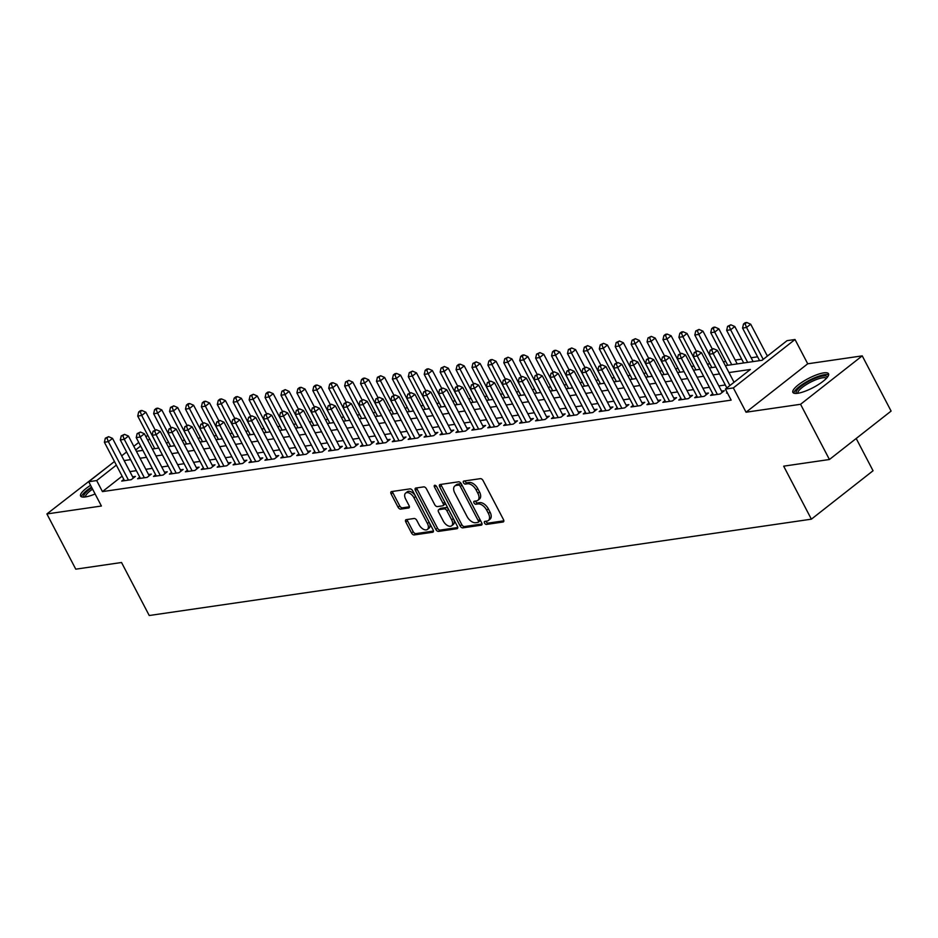 <?xml version="1.0" encoding="UTF-8"?>
<svg xmlns="http://www.w3.org/2000/svg" width="938" height="938" viewBox="0 0 938 938"><rect width="100%" height="100%" fill="white"/><g stroke="black" fill="none" stroke-linecap="round" stroke-linejoin="round"><path stroke-width="1.41" d="M484.559 523.064A1.77 1.008 -128.1 0 0 486.447 524.424L503.049 522.009A2.533 1.442 -128.1 0 0 503.483 521.821A2.533 1.442 -128.1 0 0 503.483 519.605L483.082 480.584A2.533 1.442 -128.1 0 0 480.385 478.65L463.782 481.065A1.77 1.008 -128.1 0 0 463.478 481.182A1.77 1.008 -128.1 0 0 463.478 482.742A1.77 1.008 -128.1 0 0 465.365 484.09L467.511 483.785A8.102 4.608 -128.1 0 1 476.141 489.988L477.841 493.247A8.102 4.608 -128.1 0 1 477.841 500.341A8.102 4.608 -128.1 0 1 476.469 500.904L474.323 501.22A1.77 1.008 -128.1 0 0 474.018 501.349A1.77 1.008 -128.1 0 0 474.018 502.897A1.77 1.008 -128.1 0 0 475.906 504.257L478.052 503.941A8.102 4.608 -128.1 0 1 486.681 510.155L488.381 513.403A8.102 4.608 -128.1 0 1 488.381 520.508A8.102 4.608 -128.1 0 1 487.01 521.071L484.864 521.387A1.77 1.008 -128.1 0 0 484.559 521.505A1.77 1.008 -128.1 0 0 484.559 523.064M486.025 521.211A1.77 1.008 -128.1 0 0 486.224 521.751A1.77 1.008 -128.1 0 0 488.112 523.111L503.847 520.825M464.943 480.889A1.77 1.008 -128.1 0 0 465.142 481.429A1.77 1.008 -128.1 0 0 467.03 482.789L469.188 482.472L467.511 483.785M475.484 501.056A1.77 1.008 -128.1 0 0 475.683 501.584A1.77 1.008 -128.1 0 0 477.571 502.944L479.728 502.639L478.052 503.941M90.587 485.309A20.108 5.136 -27.6 0 0 80.609 496.038A20.108 5.136 -27.6 0 0 85.428 496.929A20.108 5.136 -27.6 0 0 95.113 493.963M797.699 393.292A20.108 5.136 -27.6 0 0 818.487 384.533A20.108 5.136 -27.6 0 0 828.524 373.77A20.108 5.136 -27.6 0 0 823.705 372.878A20.108 5.136 -27.6 0 0 802.928 381.637A20.108 5.136 -27.6 0 0 792.891 392.401A20.108 5.136 -27.6 0 0 797.699 393.292M406.236 519.64A2.533 1.442 -128.1 0 0 405.814 519.816A2.533 1.442 -128.1 0 0 405.814 522.032L411.536 532.983A2.533 1.442 -128.1 0 0 414.233 534.93L432.664 532.245A2.533 1.442 -128.1 0 0 433.098 532.069A2.533 1.442 -128.1 0 0 433.098 529.853L412.697 490.82A2.533 1.442 -128.1 0 0 410 488.886L391.556 491.571A2.533 1.442 -128.1 0 0 391.134 491.747A2.533 1.442 -128.1 0 0 391.134 493.963L398.052 507.188A2.533 1.442 -128.1 0 0 400.737 509.123L408.628 507.986A2.533 1.442 -128.1 0 0 409.062 507.798A2.533 1.442 -128.1 0 0 409.062 505.582L405.638 499.028A6.765 3.858 -128.1 0 1 405.626 493.095A6.765 3.858 -128.1 0 1 413.986 497.808L427.423 523.498A6.765 3.858 -128.1 0 1 427.423 529.431A6.765 3.858 -128.1 0 1 419.063 524.717L416.824 520.438A2.533 1.442 -128.1 0 0 414.127 518.491L406.236 519.64M122.116 476.152L102.441 491.606L96.673 480.561L88.711 481.722L114.459 461.496M829.427 459.503L800.56 404.29L862.233 355.865L891.1 411.079L829.427 459.503L783.664 466.163L811.382 519.171L149.236 615.516L121.53 562.507L75.767 569.167L46.9 513.942L101.41 506.016L88.711 481.722M862.233 355.865L807.724 363.792L746.05 412.216L800.56 404.29M746.05 412.216L733.34 387.922L725.391 389.082L750.388 369.455L728.967 372.562M102.441 491.606L731.159 400.127L725.391 389.082M460.124 525.913A2.533 1.442 -128.1 0 0 462.821 527.86L481.253 525.174A2.533 1.442 -128.1 0 0 481.686 524.999A2.533 1.442 -128.1 0 0 481.686 522.783L461.285 483.762A2.533 1.442 -128.1 0 0 458.588 481.815L440.156 484.5A2.533 1.442 -128.1 0 0 439.723 484.676A2.533 1.442 -128.1 0 0 439.723 486.892L460.124 525.913L461.789 524.612A2.533 1.442 -128.1 0 0 464.486 526.546L482.05 523.99M456.958 528.715L438.527 531.389A2.533 1.442 -128.1 0 1 435.83 529.454L415.428 490.433A2.533 1.442 -128.1 0 1 415.428 488.206A2.533 1.442 -128.1 0 1 415.851 488.03L423.742 486.881A2.533 1.442 -128.1 0 1 426.438 488.827L434.716 504.656A2.533 1.442 -128.1 0 0 437.413 506.59L442.642 505.828A2.533 1.442 -128.1 0 0 443.076 505.652A2.533 1.442 -128.1 0 0 443.076 503.436L434.458 486.963A1.77 1.008 -128.1 0 1 434.458 485.403A1.77 1.008 -128.1 0 1 436.651 486.646L457.392 526.312A2.533 1.442 -128.1 0 1 457.392 528.528A2.533 1.442 -128.1 0 1 456.958 528.715L457.662 528.153M109.523 465.377L46.9 513.942M727.196 392.541L726.528 393.069L727.407 392.94M712.739 393.714L710.617 395.39L720.161 393.995L724.335 390.724L721.545 391.134M696.817 396.035L694.695 397.7L704.25 396.317L708.413 393.034L705.634 393.444M680.906 398.345L678.784 400.022L688.328 398.627L692.502 395.355L689.711 395.766M664.983 400.667L662.861 402.332L672.417 400.948L676.579 397.665L673.801 398.075M649.073 402.977L646.95 404.653L656.494 403.258L660.669 399.987L657.878 400.397M633.15 405.298L631.028 406.963L640.584 405.579L644.746 402.308L641.955 402.707M617.239 407.608L615.117 409.285L624.661 407.889L628.835 404.618L626.045 405.028M601.317 409.929L599.194 411.594L608.75 410.211L612.913 406.94L610.122 407.338M585.406 412.239L583.284 413.916L592.828 412.521L597.002 409.249L594.211 409.66M569.483 414.561L567.361 416.226L576.917 414.842L581.079 411.571L578.289 411.97M553.572 416.871L551.45 418.547L560.994 417.152L565.168 413.881L562.378 414.291M537.65 419.192L535.528 420.857L545.084 419.474L549.246 416.202L546.455 416.601M521.739 421.502L519.617 423.179L529.161 421.783L533.335 418.512L530.545 418.923M505.817 423.824L503.694 425.489L513.25 424.105L517.413 420.834L514.622 421.232M489.906 426.133L487.783 427.81L497.328 426.415L501.49 423.144L498.711 423.554M473.983 428.455L471.861 430.12L481.417 428.736L485.579 425.465L482.789 425.864M458.072 430.765L455.95 432.441L465.494 431.046L469.657 427.775L466.878 428.185M442.15 433.086L440.028 434.751L449.583 433.368L453.746 430.096L450.955 430.495M426.239 435.396L424.117 437.073L433.661 435.678L437.823 432.406L435.044 432.817M410.316 437.718L408.194 439.383L417.75 437.999L421.912 434.728L419.122 435.126M394.406 440.028L392.283 441.704L401.827 440.309L405.99 437.038L403.211 437.448M378.483 442.349L376.361 444.014L385.917 442.63L390.079 439.359L387.288 439.758M362.572 444.671L360.45 446.336L369.994 444.94L374.156 441.669L371.378 442.079M346.65 446.98L344.527 448.645L354.083 447.262L358.246 443.991L355.455 444.389M330.739 449.302L328.605 450.967L338.161 449.572L342.323 446.3L339.544 446.711M314.816 451.612L312.694 453.277L322.238 451.893L326.412 448.622L323.622 449.021M298.905 453.933L296.771 455.598L306.327 454.203L310.49 450.932L307.711 451.342M282.983 456.243L280.861 457.908L290.405 456.525L294.579 453.253L291.788 453.652M267.072 458.565L264.938 460.23L274.494 458.834L278.656 455.563L275.878 455.974M251.15 460.875L249.027 462.54L258.571 461.156L262.746 457.885L259.955 458.283M235.239 463.196L233.105 464.861L242.661 463.466L246.823 460.195L244.044 460.605M219.316 465.506L217.194 467.171L226.738 465.787L230.912 462.516L228.122 462.915M203.405 467.828L201.271 469.492L210.827 468.097L214.99 464.826L212.211 465.236M187.483 470.137L185.361 471.802L194.905 470.419L199.079 467.147L196.288 467.546M171.572 472.459L169.438 474.124L178.994 472.729L183.156 469.457L180.377 469.868M155.649 474.769L153.527 476.434L163.071 475.05L167.245 471.779L164.455 472.177M139.739 477.09L137.605 478.755L147.16 477.36L151.323 474.089L148.544 474.499M725.297 384.979L718.825 385.928M709.386 387.3L702.914 388.238M693.463 389.61L686.991 390.56M677.553 391.932L671.08 392.87M661.63 394.241L655.158 395.191M645.719 396.563L639.247 397.501M629.797 398.885L623.324 399.823M613.886 401.194L607.414 402.132M597.963 403.516L591.491 404.454M582.052 405.826L575.569 406.764M566.13 408.147L559.658 409.085M550.219 410.457L543.735 411.395M534.297 412.779L527.824 413.717M518.386 415.088L511.902 416.026M502.463 417.41L495.991 418.348M486.552 419.72L480.068 420.658M470.63 422.041L464.158 422.979M454.719 424.351L448.235 425.301M438.796 426.673L432.324 427.611M422.886 428.983L416.402 429.932M406.963 431.304L400.491 432.242M391.052 433.614L384.568 434.564M375.13 435.936L368.657 436.874M359.219 438.245L352.735 439.195M343.296 440.567L336.824 441.505M327.385 442.877L320.902 443.826M311.463 445.198L304.991 446.136M295.552 447.508L289.068 448.458M279.63 449.83L273.157 450.768M263.719 452.139L257.235 453.089M247.796 454.461L241.324 455.399M231.885 456.771L225.401 457.721M215.963 459.092L209.491 460.03M200.052 461.402L193.568 462.352M184.129 463.724L177.657 464.662M168.219 466.034L161.735 466.983M152.296 468.355L145.824 469.293M136.385 470.665L129.901 471.615M123.816 479.4L121.694 481.077L131.238 479.681L135.412 476.41L132.621 476.809M768.48 355.244L767.038 355.455M757.599 356.827L751.127 357.765M741.688 359.137L735.204 360.086M725.766 361.458L723.339 361.81M709.855 363.768L707.428 364.12M693.932 366.09L691.505 366.441M678.022 368.399L675.595 368.751M662.099 370.721L659.672 371.073M646.188 373.031L643.761 373.383M630.266 375.352L627.839 375.704M614.355 377.662L611.928 378.014M598.432 379.984L596.005 380.336M582.521 382.294L580.094 382.645M566.599 384.615L564.172 384.967M550.688 386.925L548.261 387.288M534.766 389.247L532.338 389.598M518.855 391.556L516.428 391.92M502.932 393.878L500.505 394.23M487.021 396.188L484.594 396.551M471.099 398.509L468.672 398.861M455.188 400.831L452.761 401.183M439.265 403.141L436.838 403.492M423.355 405.462L420.928 405.814M407.432 407.772L405.005 408.124M391.521 410.094L389.094 410.445M375.599 412.403L373.172 412.755M359.688 414.725L357.261 415.077M343.765 417.035L341.338 417.387M327.843 419.356L325.427 419.708M311.932 421.666L309.505 422.018M296.009 423.988L293.594 424.339M280.099 426.298L277.671 426.649M264.176 428.619L261.761 428.971M248.265 430.929L245.838 431.281M232.343 433.25L229.927 433.602M216.432 435.56L214.005 435.912M200.509 437.882L198.094 438.234M184.598 440.192L182.171 440.543M168.676 442.513L166.261 442.865M811.382 519.171L873.055 470.747L856.195 438.492M725.344 365.632L762.055 360.286L787.064 340.658L795.014 339.497L733.34 387.922M807.724 363.792L795.014 339.497M121.659 455.845L126.607 451.964M133.806 446.312L138.742 442.431M145.953 436.78L147.794 435.326M116.347 465.107L96.673 480.561M719.528 373.945L713.056 374.883M703.606 376.255L697.133 377.193M687.695 378.577L681.223 379.515M671.772 380.887L665.3 381.825M655.861 383.208L649.389 384.146M639.939 385.518L633.467 386.456M624.028 387.84L617.556 388.778M608.105 390.149L601.633 391.099M592.195 392.471L585.722 393.409M576.272 394.781L569.8 395.73M560.361 397.102L553.889 398.04M544.439 399.412L537.966 400.362M528.528 401.734L522.056 402.672M512.605 404.044L506.133 404.993M496.694 406.365L490.222 407.303M480.772 408.675L474.3 409.625M464.861 410.996L458.389 411.934M448.939 413.306L442.466 414.256M433.028 415.628L426.556 416.566M417.105 417.938L410.633 418.887M401.194 420.259L394.722 421.197M385.272 422.569L378.8 423.519M369.361 424.891L362.877 425.829M353.438 427.2L346.966 428.15M337.528 429.522L331.044 430.46M321.605 431.832L315.133 432.781M305.694 434.153L299.21 435.091M289.772 436.463L283.299 437.413M273.861 438.785L267.377 439.723M257.938 441.095L251.466 442.044M242.027 443.416L235.544 444.354M226.105 445.726L219.633 446.676M210.194 448.047L203.71 448.985M194.272 450.357L187.799 451.307M178.361 452.679L171.877 453.617M162.438 455L155.966 455.938M146.527 457.31L140.043 458.248M130.605 459.632L124.133 460.57M136.42 451.319L142.893 450.369M152.343 448.997L158.815 448.059M168.254 446.687L174.726 445.738M184.176 444.366L190.649 443.428M200.087 442.056L206.559 441.106M216.01 439.734L222.482 438.796M231.921 437.425L238.393 436.475M247.843 435.103L254.315 434.165M263.754 432.793L270.226 431.843M279.676 430.472L286.149 429.534M295.587 428.162L302.059 427.212M311.51 425.84L317.982 424.902M327.421 423.53L333.893 422.581M343.343 421.209L349.815 420.271M359.254 418.899L365.726 417.949M375.177 416.578L381.649 415.64M391.087 414.268L397.56 413.318M407.01 411.946L413.482 411.008M422.921 409.636L429.393 408.687M438.843 407.315L445.316 406.377M454.754 404.993L461.226 404.055M470.677 402.683L477.149 401.745M486.588 400.362L493.071 399.424M502.51 398.052L508.982 397.114M518.421 395.73L524.905 394.792M534.343 393.421L540.816 392.483M550.254 391.099L556.738 390.161M566.177 388.789L572.649 387.851M582.088 386.468L588.572 385.53M598.01 384.158L604.482 383.22M613.921 381.836L620.405 380.898M629.844 379.527L636.316 378.577M645.754 377.205L652.238 376.267M661.677 374.895L668.149 373.945M677.588 372.574L684.072 371.636M693.51 370.264L699.983 369.314M709.421 367.942L715.905 367.004M149.681 438.937L147.829 440.379M140.63 446.042L135.693 449.923M488.381 520.508L490.046 519.195A8.102 4.608 -128.1 0 0 490.046 512.101L488.381 513.403M479.728 502.639A8.102 4.608 -128.1 0 1 488.346 508.842L490.046 512.101M477.841 500.341L479.506 499.028A8.102 4.608 -128.1 0 0 479.506 491.934L477.841 493.247M469.188 482.472A8.102 4.608 -128.1 0 1 477.805 488.686L479.506 491.934M441.024 484.371A2.533 1.442 -128.1 0 0 441.388 485.579L461.789 524.612M477.946 522.396A1.77 1.008 -128.1 0 0 478.251 522.267A1.77 1.008 -128.1 0 0 478.251 520.707L460.347 486.459A1.77 1.008 -128.1 0 0 458.459 485.098L456.185 485.427A8.102 4.608 -128.1 0 0 454.813 486.001A8.102 4.608 -128.1 0 0 454.813 493.095L467.054 516.51A8.102 4.608 -128.1 0 0 475.683 522.724L477.946 522.396M479.611 521.082A1.77 1.008 -128.1 0 0 479.916 520.953A1.77 1.008 -128.1 0 0 479.916 519.406L478.251 520.707M454.813 486.001L456.478 484.688A8.102 4.608 -128.1 0 1 457.861 484.125L460.124 483.797A1.77 1.008 -128.1 0 1 462.012 485.145L479.916 519.406M457.756 527.531L440.192 530.087L438.527 531.389M416.73 487.901A2.533 1.442 -128.1 0 0 417.093 489.12L437.495 528.141A2.533 1.442 -128.1 0 0 440.192 530.087M444.307 504.527A2.533 1.442 -128.1 0 0 444.741 504.339A2.533 1.442 -128.1 0 0 444.741 502.123L436.592 486.541M443.299 521.071A6.765 3.858 -128.1 0 0 451.659 525.784A6.765 3.858 -128.1 0 0 451.659 519.863L446.934 510.811A2.533 1.442 -128.1 0 0 444.237 508.865L438.996 509.627A2.533 1.442 -128.1 0 0 438.574 509.803A2.533 1.442 -128.1 0 0 438.574 512.019L443.299 521.071M451.659 525.784L453.324 524.483A6.765 3.858 -128.1 0 0 453.324 518.55L451.659 519.863M439.957 508.877A2.533 1.442 -128.1 0 1 440.239 508.502A2.533 1.442 -128.1 0 1 440.661 508.314L445.902 507.552A2.533 1.442 -128.1 0 1 448.599 509.498L453.324 518.55M427.423 529.431L429.088 528.129A6.765 3.858 -128.1 0 0 429.088 522.196L427.423 523.498M405.626 493.095L407.303 491.782A6.765 3.858 -128.1 0 1 415.663 496.507L429.088 522.196M392.436 491.442A2.533 1.442 -128.1 0 0 392.799 492.649L399.717 505.875A2.533 1.442 -128.1 0 0 402.414 507.821L409.425 506.801M407.115 519.511A2.533 1.442 -128.1 0 0 407.479 520.731L413.201 531.682A2.533 1.442 -128.1 0 0 415.897 533.616L433.462 531.06M767.39 356.1L750.705 324.208L746.542 327.479L742.556 328.054L759.604 360.649M763.215 359.371L746.542 327.479L745.1 323.798L746.765 322.484L745.171 322.719L743.506 324.032L745.1 323.798M742.556 328.054L743.506 324.032M746.765 322.484L750.705 324.208M734.044 382.282L717.371 350.378L713.208 353.649L729.881 385.553M711.754 349.98L713.431 348.666L710.172 350.202L711.754 349.98L713.208 353.649L709.222 354.236L726.844 387.933M717.371 350.378L713.431 348.666M710.172 350.202L709.222 354.236M796.69 393.409A17.4 4.444 152.4 0 1 803.866 384.275A17.4 4.444 152.4 0 1 822.884 376.021A17.4 4.444 152.4 0 1 827.187 377.475M826.401 378.354A16.11 4.115 -27.6 0 0 822.626 377.78A16.11 4.115 -27.6 0 0 806.234 384.639A16.11 4.115 -27.6 0 0 797.863 393.268M828.629 374.942A19.979 5.1 -27.6 0 0 824.549 374.708A19.979 5.1 -27.6 0 0 805.379 382.505A19.979 5.1 -27.6 0 0 793.783 393.151M84.408 497.046A17.4 4.444 152.4 0 1 84.42 494.256A17.4 4.444 152.4 0 1 91.854 487.725M92.604 489.144A16.11 4.115 -27.6 0 0 86.108 494.936A16.11 4.115 -27.6 0 0 85.593 496.906M91.537 487.115A19.979 5.1 -27.6 0 0 82.216 495.112A19.979 5.1 -27.6 0 0 81.512 496.788M753.12 361.587L734.794 326.518L730.62 329.789L726.645 330.375L743.682 362.959M747.656 362.385L730.62 329.789L729.178 326.107L730.843 324.806L727.583 326.342L729.178 326.107M726.645 330.375L727.583 326.342M730.843 324.806L734.794 326.518M737.209 363.909L718.871 328.839L714.709 332.111L710.723 332.685L727.771 365.281M731.746 364.694L714.709 332.111L713.267 328.429L714.932 327.116L713.337 327.35L711.672 328.663L713.267 328.429M710.723 332.685L711.672 328.663M714.932 327.116L718.871 328.839M712.212 348.842L702.961 331.149L698.787 334.42L694.812 335.007L711.848 367.59M715.823 367.016L698.787 334.42L697.344 330.739L699.009 329.437L695.75 330.973L697.344 330.739M694.812 335.007L695.75 330.973M699.009 329.437L702.961 331.149M696.289 351.164L687.038 333.471L682.876 336.742L678.889 337.317L695.937 369.912M699.912 369.326L682.876 336.742L681.434 333.06L683.099 331.747L681.504 331.982L679.839 333.295L681.434 333.06M678.889 337.317L679.839 333.295M683.099 331.747L687.038 333.471M722.201 392.389L701.448 352.7L697.286 355.971L717.382 394.406M695.844 352.289L697.509 350.976L694.249 352.524L695.844 352.289L697.286 355.971L693.311 356.546L713.396 394.98M701.448 352.7L697.509 350.976M694.249 352.524L693.311 356.546M706.291 394.71L685.537 355.01L681.375 358.281L701.46 396.715M679.921 354.611L681.598 353.298L678.338 354.834L679.921 354.611L681.375 358.281L677.388 358.867L697.485 397.29M685.537 355.01L681.598 353.298M678.338 354.834L677.388 358.867M690.368 397.02L669.615 357.331L665.452 360.602L685.549 399.037M664.01 356.921L665.675 355.608L662.416 357.155L664.01 356.921L665.452 360.602L661.478 361.177L681.563 399.611M669.615 357.331L665.675 355.608M662.416 357.155L661.478 361.177M674.457 399.342L653.704 359.641L649.542 362.912L669.626 401.347M648.088 359.242L649.764 357.929L646.505 359.465L648.088 359.242L649.542 362.912L645.555 363.498L665.652 401.933M653.704 359.641L649.764 357.929M646.505 359.465L645.555 363.498M680.378 353.474L671.127 335.781L666.953 339.052L662.978 339.638L680.015 372.222M683.99 371.647L666.953 339.052L665.511 335.37L667.176 334.069L665.581 334.303L663.916 335.605L665.511 335.37M662.978 339.638L663.916 335.605M667.176 334.069L671.127 335.781M658.535 401.652L637.781 361.962L633.619 365.234L653.716 403.668M632.177 361.552L633.842 360.239L630.582 361.787L632.177 361.552L633.619 365.234L629.644 365.808L649.729 404.243M637.781 361.962L633.842 360.239M630.582 361.787L629.644 365.808M664.456 355.795L655.205 338.102L651.042 341.373L647.056 341.948L664.104 374.543M668.079 373.957L651.042 341.373L649.6 337.692L651.265 336.379L648.006 337.926L649.6 337.692M647.056 341.948L648.006 337.926M651.265 336.379L655.205 338.102M642.624 403.973L621.871 364.272L617.708 367.544L637.793 405.978M616.254 363.874L617.919 362.56L614.671 364.096L616.254 363.874L617.708 367.544L613.722 368.13L633.818 406.564M621.871 364.272L617.919 362.56M614.671 364.096L613.722 368.13M648.545 358.105L639.294 340.412L635.12 343.683L631.145 344.269L648.181 376.853M652.156 376.279L635.12 343.683L633.678 340.013L635.343 338.7L632.083 340.236L633.678 340.013M631.145 344.269L632.083 340.236M635.343 338.7L639.294 340.412M626.701 406.283L605.948 366.594L601.786 369.865L621.882 408.3M600.343 366.183L602.008 364.882L598.749 366.418L600.343 366.183L601.786 369.865L597.811 370.44L617.896 408.874M605.948 366.594L602.008 364.882M598.749 366.418L597.811 370.44M632.622 360.426L623.371 342.733L619.209 346.005L615.222 346.579L632.271 379.175M636.245 378.589L619.209 346.005L617.767 342.323L619.432 341.01L616.172 342.558L617.767 342.323M615.222 346.579L616.172 342.558M619.432 341.01L623.371 342.733M610.79 408.605L590.037 368.904L585.875 372.175L605.96 410.61M584.421 368.505L586.086 367.192L582.838 368.728L584.421 368.505L585.875 372.175L581.888 372.761L601.985 411.196M590.037 368.904L586.086 367.192M582.838 368.728L581.888 372.761M616.7 362.736L607.461 345.043L603.286 348.315L599.312 348.901L616.348 381.485M620.323 380.91L603.286 348.315L601.844 344.645L603.509 343.331L600.25 344.867L601.844 344.645M599.312 348.901L600.25 344.867M603.509 343.331L607.461 345.043M600.789 365.058L591.538 347.365L587.376 350.636L583.389 351.211L600.437 383.806M604.412 383.22L587.376 350.636L585.933 346.954L587.598 345.641L584.339 347.189L585.933 346.954M583.389 351.211L584.339 347.189M587.598 345.641L591.538 347.365M584.866 367.368L575.627 349.675L571.453 352.946L567.478 353.532L584.515 386.116M588.489 385.541L571.453 352.946L570.011 349.276L571.676 347.963L568.416 349.499L570.011 349.276M567.478 353.532L568.416 349.499M571.676 347.963L575.627 349.675M568.956 369.689L559.705 351.996L555.542 355.268L551.556 355.842L568.592 388.438M572.579 387.851L555.542 355.268L554.1 351.586L555.765 350.273L554.17 350.507L552.505 351.82L554.1 351.586M551.556 355.842L552.505 351.82M555.765 350.273L559.705 351.996M553.033 371.999L543.794 354.306L539.62 357.577L535.645 358.164L552.681 390.747M556.656 390.173L539.62 357.577L538.178 353.907L539.842 352.594L536.583 354.13L538.178 353.907M535.645 358.164L536.583 354.13M539.842 352.594L543.794 354.306M537.122 374.321L527.871 356.628L523.709 359.899L519.722 360.473L536.759 393.069M540.745 392.483L523.709 359.899L522.267 356.217L523.932 354.904L522.337 355.139L520.672 356.452L522.267 356.217M519.722 360.473L520.672 356.452M523.932 354.904L527.871 356.628M521.2 376.63L511.96 358.937L507.786 362.209L503.812 362.795L520.848 395.379M524.823 394.804L507.786 362.209L506.344 358.539L508.009 357.226L504.75 358.762L506.344 358.539M503.812 362.795L504.75 358.762M508.009 357.226L511.96 358.937M505.289 378.952L496.038 361.259L491.875 364.53L487.889 365.105L504.925 397.7M508.912 397.114L491.875 364.53L490.422 360.849L492.098 359.547L490.504 359.77L488.839 361.083L490.422 360.849M487.889 365.105L488.839 361.083M492.098 359.547L496.038 361.259M489.366 381.262L480.127 363.569L475.953 366.84L471.978 367.426L489.015 400.01M492.989 399.436L475.953 366.84L474.511 363.17L476.176 361.857L472.916 363.393L474.511 363.17M471.978 367.426L472.916 363.393M476.176 361.857L480.127 363.569M473.456 383.583L464.204 365.89L460.042 369.162L456.056 369.736L473.092 402.332M477.079 401.757L460.042 369.162L458.588 365.48L460.265 364.179L458.67 364.401L457.005 365.714L458.588 365.48M456.056 369.736L457.005 365.714M460.265 364.179L464.204 365.89M457.533 385.893L448.294 368.2L444.12 371.471L440.145 372.058L457.181 404.641M461.156 404.067L444.12 371.471L442.677 367.802L444.342 366.488L441.083 368.024L442.677 367.802M440.145 372.058L441.083 368.024M444.342 366.488L448.294 368.2M441.622 388.215L432.371 370.522L428.209 373.793L424.222 374.368L441.259 406.963M445.245 406.389L428.209 373.793L426.755 370.111L428.432 368.81L426.837 369.033L425.172 370.346L426.755 370.111M424.222 374.368L425.172 370.346M428.432 368.81L432.371 370.522M594.868 410.914L574.115 371.225L569.952 374.497L590.049 412.931M568.51 370.815L570.175 369.513L566.915 371.049L568.51 370.815L569.952 374.497L565.977 375.071L586.062 413.506M574.115 371.225L570.175 369.513M566.915 371.049L565.977 375.071M578.957 413.236L558.204 373.535L554.041 376.806L574.126 415.241M552.588 373.136L554.252 371.823L551.005 373.359L552.588 373.136L554.041 376.806L550.055 377.393L570.152 415.827M558.204 373.535L554.252 371.823M551.005 373.359L550.055 377.393M563.034 415.546L542.281 375.857L538.119 379.128L558.216 417.562M536.677 375.446L538.342 374.145L535.082 375.681L536.677 375.446L538.119 379.128L534.144 379.702L554.229 418.137M542.281 375.857L538.342 374.145M535.082 375.681L534.144 379.702M547.124 417.867L526.37 378.166L522.196 381.449L542.293 419.872M520.754 377.768L522.419 376.455L519.171 377.991L520.754 377.768L522.196 381.449L518.222 382.024L538.318 420.459M526.37 378.166L522.419 376.455M519.171 377.991L518.222 382.024M531.201 420.177L510.448 380.488L506.286 383.759L526.382 422.194M504.843 380.078L506.508 378.776L503.249 380.312L504.843 380.078L506.286 383.759L502.311 384.334L522.396 422.768M510.448 380.488L506.508 378.776M503.249 380.312L502.311 384.334M515.29 422.499L494.537 382.798L490.363 386.081L510.46 424.504M488.921 382.399L490.586 381.086L487.338 382.622L488.921 382.399L490.363 386.081L486.388 386.655L506.485 425.09M494.537 382.798L490.586 381.086M487.338 382.622L486.388 386.655M499.368 424.808L478.615 385.119L474.452 388.391L494.549 426.825M473.01 384.709L474.675 383.408L471.415 384.943L473.01 384.709L474.452 388.391L470.477 388.965L490.562 427.4M478.615 385.119L474.675 383.408M471.415 384.943L470.477 388.965M483.457 427.13L462.704 387.429L458.53 390.712L478.626 429.135M457.087 387.031L458.752 385.717L455.493 387.265L457.087 387.031L458.53 390.712L454.555 391.287L474.651 429.721M462.704 387.429L458.752 385.717M455.493 387.265L454.555 391.287M467.534 429.44L446.781 389.751L442.619 393.022L462.715 431.457M441.177 389.34L442.842 388.039L439.582 389.575L441.177 389.34L442.619 393.022L438.644 393.597L458.729 432.031M446.781 389.751L442.842 388.039M439.582 389.575L438.644 393.597M451.624 431.761L430.87 392.072L426.696 395.344L446.793 433.766M425.254 391.662L426.919 390.349L423.659 391.896L425.254 391.662L426.696 395.344L422.721 395.918L442.818 434.353M430.87 392.072L426.919 390.349M423.659 391.896L422.721 395.918M435.701 434.071L414.948 394.382L410.785 397.653L430.87 436.088M409.343 393.972L411.008 392.67L407.749 394.206L409.343 393.972L410.785 397.653L406.811 398.228L426.896 436.662M414.948 394.382L411.008 392.67M407.749 394.206L406.811 398.228M419.79 436.393L399.037 396.704L394.863 399.975L414.959 438.398M393.421 396.293L395.086 394.98L391.826 396.528L393.421 396.293L394.863 399.975L390.888 400.549L410.985 438.984M399.037 396.704L395.086 394.98M391.826 396.528L390.888 400.549M425.7 390.525L416.46 372.832L412.286 376.103L408.311 376.689L425.348 409.273M429.323 408.698L412.286 376.103L410.844 372.433L412.509 371.12L409.249 372.656L410.844 372.433M408.311 376.689L409.249 372.656M412.509 371.12L416.46 372.832M409.789 392.846L400.538 375.153L396.375 378.424L392.389 378.999L409.425 411.594M413.412 411.02L396.375 378.424L394.921 374.743L396.598 373.441L395.004 373.664L393.339 374.977L394.921 374.743M392.389 378.999L393.339 374.977M396.598 373.441L400.538 375.153M393.866 395.156L384.627 377.463L380.453 380.746L376.478 381.32L393.514 413.904M397.489 413.33L380.453 380.746L379.011 377.064L380.676 375.751L377.416 377.287L379.011 377.064M376.478 381.32L377.416 377.287M380.676 375.751L384.627 377.463M377.955 397.478L368.704 379.784L364.542 383.056L360.555 383.63L377.592 416.226M381.578 415.651L364.542 383.056L363.088 379.374L364.765 378.073L363.17 378.295L361.505 379.609L363.088 379.374M360.555 383.63L361.505 379.609M364.765 378.073L368.704 379.784M403.868 438.714L383.114 399.013L378.952 402.285L399.037 440.719M377.51 398.603L379.175 397.302L375.915 398.838L377.51 398.603L378.952 402.285L374.977 402.871L395.062 441.294M383.114 399.013L379.175 397.302M375.915 398.838L374.977 402.871M387.957 441.024L367.204 401.335L363.029 404.606L383.126 443.029M361.587 400.925L363.252 399.611L359.993 401.159L361.587 400.925L363.029 404.606L359.055 405.181L379.151 443.615M367.204 401.335L363.252 399.611M359.993 401.159L359.055 405.181M372.034 443.346L351.281 403.645L347.119 406.916L367.204 445.351M345.676 403.234L347.341 401.933L344.082 403.469L345.676 403.234L347.119 406.916L343.144 407.502L363.229 445.925M351.281 403.645L347.341 401.933M344.082 403.469L343.144 407.502M356.123 445.656L335.37 405.966L331.196 409.238L351.293 447.661M329.754 405.556L331.419 404.243L328.159 405.791L329.754 405.556L331.196 409.238L327.221 409.812L347.318 448.247M335.37 405.966L331.419 404.243M328.159 405.791L327.221 409.812M362.033 399.787L352.794 382.094L348.619 385.377L344.645 385.952L361.681 418.536M365.656 417.961L348.619 385.377L347.177 381.696L348.842 380.382L345.583 381.93L347.177 381.696M344.645 385.952L345.583 381.93M348.842 380.382L352.794 382.094M340.201 447.977L319.448 408.276L315.285 411.548L335.37 449.982M313.843 407.866L315.508 406.564L312.248 408.1L313.843 407.866L315.285 411.548L311.31 412.134L331.395 450.557M319.448 408.276L315.508 406.564M312.248 408.1L311.31 412.134M346.122 402.109L336.871 384.416L332.709 387.687L328.722 388.262L345.759 420.857M349.745 420.283L332.709 387.687L331.255 384.005L332.931 382.704L331.337 382.927L329.672 384.24L331.255 384.005M328.722 388.262L329.672 384.24M332.931 382.704L336.871 384.416M324.29 450.287L303.537 410.598L299.363 413.869L319.459 452.292M297.921 410.187L299.585 408.874L296.326 410.422L297.921 410.187L299.363 413.869L295.388 414.444L315.485 452.878M303.537 410.598L299.585 408.874M296.326 410.422L295.388 414.444M330.199 404.419L320.96 386.726L316.786 390.009L312.811 390.583L329.848 423.179M333.822 422.592L316.786 390.009L315.344 386.327L317.009 385.014L315.414 385.248L313.749 386.562L315.344 386.327M312.811 390.583L313.749 386.562M317.009 385.014L320.96 386.726M308.368 452.608L287.614 412.908L283.452 416.179L303.537 454.613M282.01 412.497L283.675 411.196L280.415 412.732L282.01 412.497L283.452 416.179L279.465 416.765L299.562 455.188M287.614 412.908L283.675 411.196M280.415 412.732L279.465 416.765M314.289 406.74L305.038 389.047L300.875 392.319L296.889 392.893L313.925 425.489M317.912 424.914L300.875 392.319L299.421 388.637L301.098 387.335L299.503 387.558L297.838 388.871L299.421 388.637M296.889 392.893L297.838 388.871M301.098 387.335L305.038 389.047M292.457 454.918L271.703 415.229L267.529 418.5L287.626 456.923M266.087 414.819L267.752 413.506L264.493 415.053L266.087 414.819L267.529 418.5L263.555 419.075L283.651 457.51M271.703 415.229L267.752 413.506M264.493 415.053L263.555 419.075M298.366 409.05L289.127 391.369L284.953 394.64L280.978 395.215L298.014 427.81M301.989 427.224L284.953 394.64L283.511 390.958L285.175 389.645L281.916 391.193L283.511 390.958M280.978 395.215L281.916 391.193M285.175 389.645L289.127 391.369M276.534 457.24L255.781 417.539L251.619 420.81L271.703 459.245M250.176 417.129L251.841 415.827L248.582 417.363L250.176 417.129L251.619 420.81L247.632 421.397L267.729 459.819M255.781 417.539L251.841 415.827M248.582 417.363L247.632 421.397M282.455 411.372L273.204 393.679L269.042 396.95L265.055 397.524L282.092 430.12M286.078 429.545L269.042 396.95L267.588 393.268L269.265 391.967L267.67 392.19L266.005 393.503L267.588 393.268M265.055 397.524L266.005 393.503M269.265 391.967L273.204 393.679M260.623 459.55L239.87 419.861L235.696 423.132L255.793 461.555M234.254 419.45L235.919 418.137L232.659 419.685L234.254 419.45L235.696 423.132L231.721 423.706L251.818 462.141M239.87 419.861L235.919 418.137M232.659 419.685L231.721 423.706M266.533 413.681L257.282 396L253.119 399.271L249.145 399.846L266.181 432.441M270.156 431.855L253.119 399.271L251.677 395.59L253.342 394.277L250.083 395.824L251.677 395.59M249.145 399.846L250.083 395.824M253.342 394.277L257.282 396M244.701 461.871L223.948 422.17L219.785 425.442L239.87 463.876M218.343 421.76L220.008 420.459L216.748 421.994L218.343 421.76L219.785 425.442L215.799 426.028L235.895 464.451M223.948 422.17L220.008 420.459M216.748 421.994L215.799 426.028M250.622 416.003L241.371 398.31L237.208 401.581L233.222 402.168L250.258 434.751M254.245 434.177L237.208 401.581L235.755 397.9L237.431 396.598L235.837 396.821L234.172 398.134L235.755 397.9M233.222 402.168L234.172 398.134M237.431 396.598L241.371 398.31M228.79 464.181L208.037 424.492L203.863 427.763L223.959 466.186M202.42 424.082L204.085 422.768L200.826 424.316L202.42 424.082L203.863 427.763L199.888 428.338L219.984 466.772M208.037 424.492L204.085 422.768M200.826 424.316L199.888 428.338M234.699 418.313L225.448 400.632L221.286 403.903L217.311 404.477L234.348 437.073M238.322 436.487L221.286 403.903L219.844 400.221L221.509 398.908L219.914 399.142L218.249 400.456L219.844 400.221M217.311 404.477L218.249 400.456M221.509 398.908L225.448 400.632M212.867 466.503L192.114 426.802L187.952 430.073L208.037 468.508M186.51 426.391L188.175 425.09L184.915 426.626L186.51 426.391L187.952 430.073L183.965 430.659L204.062 469.082M192.114 426.802L188.175 425.09M184.915 426.626L183.965 430.659M218.788 420.634L209.537 402.941L205.375 406.213L201.389 406.799L218.425 439.383M222.412 438.808L205.375 406.213L203.921 402.531L205.598 401.23L204.003 401.452L202.338 402.765L203.921 402.531M201.389 406.799L202.338 402.765M205.598 401.23L209.537 402.941M196.957 468.812L176.203 429.123L172.029 432.395L192.126 470.829M170.587 428.713L172.252 427.4L168.992 428.947L170.587 428.713L172.029 432.395L168.054 432.969L188.139 471.404M176.203 429.123L172.252 427.4M168.992 428.947L168.054 432.969M202.866 422.944L193.615 405.263L189.453 408.534L185.478 409.109L202.514 441.704M206.489 441.118L189.453 408.534L188.01 404.853L189.675 403.539L188.081 403.774L186.416 405.087L188.01 404.853M185.478 409.109L186.416 405.087M189.675 403.539L193.615 405.263M181.034 471.134L160.281 431.433L156.118 434.704L176.203 473.139M154.676 431.034L156.341 429.721L153.082 431.257L154.676 431.034L156.118 434.704L152.132 435.291L172.229 473.713M160.281 431.433L156.341 429.721M153.082 431.257L152.132 435.291M186.955 425.266L177.704 407.573L173.542 410.844L169.555 411.43L186.592 444.014M190.578 443.44L173.542 410.844L172.088 407.162L173.753 405.861L170.505 407.397L172.088 407.162M169.555 411.43L170.505 407.397M173.753 405.861L177.704 407.573M165.123 473.444L144.37 433.755L140.196 437.026L160.292 475.46M138.754 433.344L140.419 432.031L137.159 433.579L138.754 433.344L140.196 437.026L136.221 437.6L156.306 476.035M144.37 433.755L140.419 432.031M137.159 433.579L136.221 437.6M171.033 427.587L161.782 409.894L157.619 413.166L153.644 413.74L170.681 446.336M174.656 445.749L157.619 413.166L156.177 409.484L157.842 408.171L156.247 408.405L154.582 409.718L156.177 409.484M153.644 413.74L154.582 409.718M157.842 408.171L161.782 409.894M149.201 475.765L128.447 436.064L124.285 439.336L144.37 477.77M122.843 435.666L124.508 434.353L121.248 435.889L122.843 435.666L124.285 439.336L120.299 439.922L140.395 478.345M128.447 436.064L124.508 434.353M121.248 435.889L120.299 439.922M155.122 429.897L145.871 412.204L141.708 415.475L137.722 416.062L154.758 448.645M158.745 448.071L141.708 415.475L140.254 411.794L141.919 410.492L140.337 410.727L138.672 412.028L140.254 411.794M137.722 416.062L138.672 412.028M141.919 410.492L145.871 412.204M133.29 478.075L112.537 438.386L108.362 441.657L128.459 480.092M106.92 437.976L108.585 436.662L105.326 438.21L106.92 437.976L108.362 441.657L104.388 442.232L124.473 480.666M112.537 438.386L108.585 436.662M105.326 438.21L104.388 442.232M488.112 523.111L486.447 524.424M467.03 482.789L465.365 484.09M477.571 502.944L475.906 504.257M488.346 508.842L486.681 510.155M477.805 488.686L476.141 489.988M503.753 521.446L503.049 522.009M441.388 485.579L439.723 486.892M481.956 524.623L481.253 525.174M464.486 526.546L462.821 527.86M462.012 485.145L460.347 486.459M460.124 483.797L458.459 485.098M457.861 484.125L456.185 485.427M437.495 528.141L435.83 529.454M417.093 489.12L415.428 490.433M444.741 502.123L443.076 503.436M435.971 485.778L434.458 486.963M448.599 509.498L446.934 510.811M445.902 507.552L444.237 508.865M440.661 508.314L438.996 509.627M415.663 496.507L413.986 497.808M409.331 507.423L408.628 507.986M402.414 507.821L400.737 509.123M399.717 505.875L398.052 507.188M392.799 492.649L391.134 493.963M433.368 531.694L432.664 532.245M415.897 533.616L414.233 534.93M413.201 531.682L411.536 532.983M407.479 520.731L405.814 522.032M479.916 520.953L478.251 522.267M444.741 504.339L443.076 505.652M440.239 508.502L438.574 509.803"/></g></svg>
